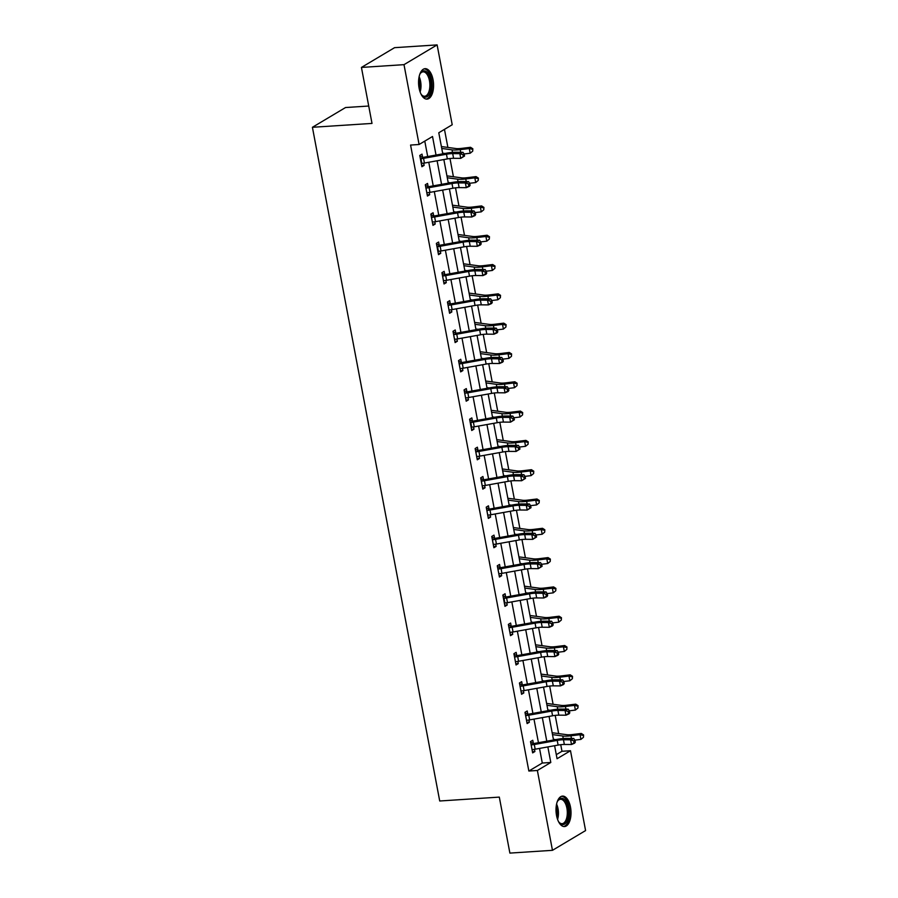 <?xml version="1.0" encoding="UTF-8"?>
<svg xmlns="http://www.w3.org/2000/svg" width="898" height="898" viewBox="0 0 898 898"><rect width="100%" height="100%" fill="white"/><g stroke="black" fill="none" stroke-linecap="round" stroke-linejoin="round"><path stroke-width="1.35" d="M556.536 815.496A15.255 7.465 -93.7 0 1 562.53 796.099A15.255 7.465 -93.7 0 1 570.499 807.167A15.255 7.465 -93.7 0 1 564.505 826.553A15.255 7.465 -93.7 0 1 556.536 815.496M419.085 88.06A15.255 7.465 -93.7 0 1 425.08 68.675A15.255 7.465 -93.7 0 1 433.049 79.731A15.255 7.465 -93.7 0 1 427.055 99.128A15.255 7.465 -93.7 0 1 419.085 88.06M368.73 106.031L345.539 107.535L312.414 127.292L439.717 800.994L499.31 797.11L509.884 853.1L552.461 850.327L537.374 770.484L550.8 762.469L547.859 746.923M312.414 127.292L372.008 123.419L361.434 67.429L394.559 47.673L437.124 44.9L452.21 124.743L438.785 132.758L442.77 153.839M556.3 754.668L561.98 751.278L560.734 744.689M558.646 733.587L555.2 715.38M553.101 704.29L549.666 686.072M547.567 674.982L544.121 656.764M542.033 645.673L538.587 627.455M536.488 616.365L533.053 598.147M530.954 587.056L527.508 568.838M525.409 557.748L521.974 539.53M519.875 528.439L516.44 510.232M514.341 499.131L510.895 480.924M508.796 469.822L505.361 451.615M503.262 440.514L499.827 422.307M497.728 411.205L494.282 392.998M492.183 381.897L488.748 363.69M486.649 352.588L483.214 334.382M481.115 323.28L477.669 305.073M475.57 293.983L472.135 275.765M470.036 264.674L466.601 246.456M464.502 235.366L461.056 217.148M458.957 206.057L455.522 187.839M453.423 176.749L449.988 158.531M447.889 147.44L444.465 129.368M561.98 751.278L570.499 750.728L585.586 830.571L552.461 850.327M436.024 155.062L432.522 136.496L419.085 144.499L410.577 145.061L528.855 771.034L542.291 763.031L539.53 748.427M538.452 742.713L533.984 719.118M532.907 713.405L528.451 689.81M527.373 684.096L522.917 660.501M521.839 654.788L517.371 631.193M516.294 625.479L511.838 601.885M510.76 596.171L506.304 572.576M505.215 566.863L500.758 543.268M499.681 537.554L495.225 513.959M494.147 508.246L489.691 484.651M488.602 478.937L484.145 455.342M483.068 449.629L478.612 426.045M477.534 420.32L473.078 396.736M471.989 391.012L467.532 367.428M466.455 361.714L461.999 338.119M460.921 332.406L456.465 308.811M455.376 303.097L450.919 279.502M449.842 273.789L445.386 250.194M444.308 244.481L439.852 220.886M438.763 215.172L434.306 191.577M433.229 185.864L428.773 162.269M427.695 156.555L424.776 141.109M422.576 157.172L422.004 154.13L419.77 155.466L421.892 166.736L424.137 165.4L423.71 163.167M428.121 186.481L427.538 183.439L425.304 184.775L427.437 196.045L429.671 194.709L429.255 192.475M430.984 214.858L433.689 215.801L433.083 212.747L430.838 214.083L432.971 225.353L435.204 224.017L434.789 221.784M439.189 245.098L438.617 242.056L436.383 243.38L438.505 254.662L440.75 253.326L440.323 251.092M444.735 274.406L444.151 271.353L441.917 272.689L444.05 283.97L446.284 282.634L445.868 280.401M450.268 303.715L449.696 300.662L447.451 301.997L449.584 313.279L451.817 311.943L451.402 309.709M455.802 333.023L455.23 329.97L452.996 331.306L455.118 342.576L457.363 341.251L456.936 339.017M461.348 362.332L460.764 359.279L458.53 360.614L460.663 371.884L462.897 370.548L462.481 368.326M464.21 390.697L466.915 391.651L466.309 388.587L464.064 389.923L466.197 401.193L468.43 399.857L468.015 397.634M472.415 420.949L471.843 417.896L469.609 419.231L471.731 430.501L473.976 429.165L473.549 426.943M477.961 450.257L477.377 447.204L475.143 448.54L477.276 459.81L479.51 458.474L479.094 456.251M480.823 478.623L483.528 479.577L482.922 476.512L480.677 477.848L482.81 489.118L485.043 487.782L484.628 485.56M489.028 508.874L488.456 505.821L486.222 507.157L488.344 518.427L490.589 517.091L490.162 514.868M494.574 538.171L493.99 535.129L491.756 536.465L493.889 547.735L496.123 546.399L495.707 544.177M497.436 566.548L500.141 567.502L499.535 564.438L497.29 565.774L499.423 577.044L501.656 575.708L501.241 573.474M505.641 596.788L505.069 593.746L502.835 595.082L504.957 606.352L507.202 605.016L506.775 602.783M511.187 626.097L510.603 623.055L508.369 624.391L510.502 635.661L512.736 634.325L512.32 632.091M514.049 654.474L516.754 655.417L516.148 652.363L513.903 653.688L516.036 664.969L518.269 663.633L517.854 661.399M522.254 684.714L521.682 681.661L519.448 682.996L521.57 694.277L523.815 692.942L523.388 690.708M527.799 714.022L527.216 710.969L524.982 712.305L527.115 723.575L529.349 722.25L528.933 720.016M530.662 742.399L533.367 743.342L532.761 740.278L530.516 741.613L532.649 752.883L534.882 751.547L534.467 749.325M361.434 67.429L403.999 64.656L437.124 44.9M528.855 771.034L537.374 770.484M419.085 144.499L403.999 64.656M546.781 741.209L542.325 717.614M541.247 711.901L536.791 688.306M535.702 682.592L531.246 658.997M530.168 653.284L525.712 629.689M524.634 623.975L520.178 600.392M519.089 594.667L514.633 571.083M513.555 565.358L509.099 541.775M508.021 536.061L503.565 512.466M502.476 506.753L498.02 483.158M496.942 477.444L492.486 453.849M491.408 448.136L486.952 424.541M485.863 418.827L481.407 395.232M480.329 389.519L475.873 365.924M474.795 360.21L470.339 336.615M469.25 330.902L464.794 307.307M463.716 301.593L459.26 277.998M458.182 272.285L453.714 248.69M452.637 242.976L448.181 219.381M447.103 213.668L442.647 190.084M441.569 184.359L437.101 160.776M554.605 745.71L557.063 758.731L570.499 750.728M443.848 159.563L448.304 183.147M449.393 188.861L453.849 212.456M454.927 218.169L459.383 241.764M460.461 247.478L464.917 271.073M466.006 276.786L470.462 300.381M471.54 306.095L475.996 329.689M477.074 335.403L481.53 358.998M482.619 364.711L487.075 388.306M488.153 394.02L492.609 417.615M493.687 423.328L498.143 446.923M499.232 452.637L503.688 476.232M504.766 481.945L509.222 505.54M510.3 511.254L514.767 534.838M515.845 540.562L520.301 564.146M521.379 569.871L525.835 593.455M526.913 599.168L531.38 622.763M532.458 628.477L536.914 652.071M537.992 657.785L542.448 681.38M543.526 687.093L547.993 710.688M549.071 716.402L553.527 739.997M542.291 763.031L550.8 762.469M421.667 165.558L424.137 165.4M427.212 194.866L429.671 194.709M432.746 224.174L435.204 224.017M438.291 253.483L440.75 253.326M443.825 282.791L446.284 282.634M449.359 312.1L451.817 311.943M454.904 341.408L457.363 341.251M460.438 370.717L462.897 370.548M465.972 400.025L468.43 399.857M471.517 429.334L473.976 429.165M477.051 458.631L479.51 458.474M482.585 487.94L485.043 487.782M488.13 517.248L490.589 517.091M493.664 546.556L496.123 546.399M499.198 575.865L501.656 575.708M504.743 605.173L507.202 605.016M510.277 634.482L512.736 634.325M515.811 663.79L518.269 663.633M521.356 693.099L523.815 692.942M526.89 722.407L529.349 722.25M532.424 751.716L534.882 751.547M420.926 158.71L421.824 163.402A6.847 1.448 -10.7 0 0 424.428 163.054L447.35 158.924A9.777 2.065 169.3 0 1 453.591 158.306L460.741 158.362L459.855 153.659L462.975 152.301L455.836 152.245A14.671 3.109 -10.7 0 0 446.474 153.176L423.194 157.352L420.926 158.71A6.847 1.448 -10.7 0 0 423.542 158.351L446.463 154.232A9.777 2.065 169.3 0 1 452.704 153.614L459.855 153.659L462.953 154.681L463.312 156.555L464.558 156.016L464.21 154.13L462.953 154.681M419.916 156.241L423.194 157.352M464.558 156.016L460.741 158.362L463.312 156.555M464.21 154.13L462.975 152.301M441.423 146.7A6.847 1.448 169.3 0 1 442.972 146.767L455.993 148.552A9.777 2.065 -10.7 0 0 461.437 148.406L470.53 147.294L472.842 148.787L472.696 151.156L472.842 148.787M472.696 151.156L470.182 153.232L464.098 153.973M470.182 153.232L469.295 148.54L460.203 149.652A14.671 3.109 169.3 0 1 452.042 149.865L441.749 148.451M444.903 153.457L442.635 153.154M472.348 149.281L469.295 148.54L470.53 147.294M419.658 74.702A13.201 6.454 -93.7 0 1 420.387 73.31A13.201 6.454 -93.7 0 1 429.165 75.353A13.201 6.454 -93.7 0 1 429.805 93.168A13.201 6.454 -93.7 0 1 421.802 95.132A13.201 6.454 -93.7 0 1 420.904 93.841M421.488 94.728A12.224 5.983 86.3 0 0 424.653 96.243A12.224 5.983 86.3 0 0 428.571 92.539A12.224 5.983 86.3 0 0 429.087 79.103A12.224 5.983 86.3 0 0 423.059 71.84A12.224 5.983 86.3 0 0 420.118 73.759M426.112 99.061A15.165 7.42 86.3 0 0 430.557 94.526A15.165 7.42 86.3 0 0 431.298 78.261A15.165 7.42 86.3 0 0 424.148 68.854M557.108 802.139A13.201 6.454 -93.7 0 1 557.826 800.747A13.201 6.454 -93.7 0 1 568.198 807.818A13.201 6.454 -93.7 0 1 566.548 821.973A13.201 6.454 -93.7 0 1 559.252 822.568A13.201 6.454 -93.7 0 1 558.354 821.277M558.938 822.153A12.224 5.983 86.3 0 0 562.103 823.679A12.224 5.983 86.3 0 0 566.896 808.133A12.224 5.983 86.3 0 0 560.509 799.276A12.224 5.983 86.3 0 0 557.568 801.196M563.562 826.497A15.165 7.42 86.3 0 0 569.096 807.28A15.165 7.42 86.3 0 0 561.598 796.29M426.853 192.991L427.358 192.711A6.847 1.448 -10.7 0 0 429.974 192.363L452.895 188.232A9.777 2.065 169.3 0 1 459.136 187.615L466.275 187.671L465.389 182.968L468.52 181.609L461.37 181.553A14.671 3.109 -10.7 0 0 452.008 182.485L428.739 186.661L426.471 188.019A6.847 1.448 -10.7 0 0 429.076 187.66L452.008 183.54A9.777 2.065 169.3 0 1 458.249 182.923L465.389 182.968L468.498 183.989L468.846 185.864L470.103 185.314L469.744 183.439L468.498 183.989M426.471 188.019L425.877 187.817M425.45 185.549L428.739 186.661M470.103 185.314L469.407 186.301L466.275 187.671L468.846 185.864M469.744 183.439L468.52 181.609M432.398 222.3L432.892 222.019A6.847 1.448 -10.7 0 0 435.508 221.671L458.429 217.541A9.777 2.065 169.3 0 1 464.67 216.923L471.82 216.979L470.922 212.276L474.054 210.918L466.915 210.862A14.671 3.109 -10.7 0 0 457.553 211.793L434.273 215.969L432.005 217.327A6.847 1.448 -10.7 0 0 434.621 216.968L457.542 212.848A9.777 2.065 169.3 0 1 463.783 212.231L470.922 212.276L474.032 213.297L474.391 215.172L475.637 214.622L475.278 212.747L474.032 213.297M432.005 217.327L431.422 217.125L432.421 222.289M433.689 215.801L434.273 215.969M475.637 214.622L474.941 215.61L471.82 216.979L474.391 215.172M475.278 212.747L474.054 210.918M446.957 176.008A6.847 1.448 169.3 0 1 448.506 176.075L461.538 177.86A9.777 2.065 -10.7 0 0 466.971 177.714L476.063 176.603L478.376 178.096L478.241 180.464L478.376 178.096M478.241 180.464L475.716 182.541L469.643 183.282M475.716 182.541L474.829 177.849L465.736 178.949A14.671 3.109 169.3 0 1 457.576 179.162L447.294 177.759M450.448 182.765L448.181 182.462M477.882 178.59L474.829 177.849L476.063 176.603M452.491 205.316A6.847 1.448 169.3 0 1 454.051 205.384L467.072 207.169A9.777 2.065 -10.7 0 0 472.516 207.023L481.597 205.911L483.91 207.404L483.775 209.773L483.91 207.404M483.775 209.773L481.249 211.849L475.177 212.59M481.249 211.849L480.363 207.157L471.282 208.257A14.671 3.109 169.3 0 1 463.11 208.471L452.828 207.068M455.982 212.074L453.714 211.76M483.416 207.898L480.363 207.157L481.597 205.911M437.539 246.636L438.437 251.328A6.847 1.448 -10.7 0 0 441.041 250.98L463.963 246.849A9.777 2.065 169.3 0 1 470.215 246.232L477.354 246.288L476.468 241.584L479.588 240.226L472.449 240.17A14.671 3.109 -10.7 0 0 463.087 241.102L439.807 245.277L437.539 246.636A6.847 1.448 -10.7 0 0 440.155 246.277L463.076 242.157A9.777 2.065 169.3 0 1 469.317 241.54L476.468 241.584L479.566 242.606L479.925 244.481L481.171 243.93L480.823 242.056L479.566 242.606M436.529 244.166L439.807 245.277M481.171 243.93L480.486 244.918L477.354 246.288L479.925 244.481M480.823 242.056L479.588 240.226M443.466 280.917L443.971 280.636A6.847 1.448 -10.7 0 0 446.587 280.277L469.508 276.157A9.777 2.065 169.3 0 1 475.749 275.54L482.888 275.596L482.002 270.893L485.133 269.535L477.983 269.479A14.671 3.109 -10.7 0 0 468.621 270.41L445.352 274.586L443.084 275.944A6.847 1.448 -10.7 0 0 445.689 275.585L468.621 271.465A9.777 2.065 169.3 0 1 474.862 270.848L482.002 270.893L485.111 271.903L485.459 273.789L486.716 273.239L486.357 271.364L485.111 271.903M443.084 275.944L442.49 275.742M442.063 273.475L445.352 274.586M486.716 273.239L486.02 274.227L482.888 275.596L485.459 273.789M486.357 271.364L485.133 269.535M449.011 310.225L449.505 309.945A6.847 1.448 -10.7 0 0 452.121 309.586L475.042 305.466A9.777 2.065 169.3 0 1 481.283 304.849L488.433 304.893L487.535 300.201L490.667 298.843L483.528 298.787A14.671 3.109 -10.7 0 0 474.166 299.719L450.886 303.894L448.618 305.253A6.847 1.448 -10.7 0 0 451.234 304.893L474.155 300.774A9.777 2.065 169.3 0 1 480.396 300.145L487.535 300.201L490.645 301.212L491.004 303.097L492.25 302.547L491.891 300.673L490.645 301.212M448.618 305.253L448.035 305.051L449.034 310.203M447.597 302.783L450.886 303.894M492.25 302.547L491.554 303.535L488.433 304.893L491.004 303.097M491.891 300.673L490.667 298.843M458.036 234.625A6.847 1.448 169.3 0 1 459.585 234.692L472.606 236.477A9.777 2.065 -10.7 0 0 478.05 236.331L487.143 235.22L489.455 236.702L489.309 239.081L489.455 236.702M489.309 239.081L486.795 241.158L480.711 241.899M486.795 241.158L485.908 236.466L476.816 237.566A14.671 3.109 169.3 0 1 468.655 237.779L458.362 236.376M461.516 241.382L459.248 241.068M488.961 237.207L485.908 236.466L487.143 235.22M463.57 263.922A6.847 1.448 169.3 0 1 465.119 264.001L478.151 265.774A9.777 2.065 -10.7 0 0 483.584 265.64L492.676 264.528L494.989 266.01L494.854 268.39L494.989 266.01M494.854 268.39L492.329 270.466L486.256 271.207M492.329 270.466L491.442 265.763L482.349 266.874A14.671 3.109 169.3 0 1 474.189 267.088L463.907 265.685M467.061 270.691L464.794 270.377M494.495 266.515L491.442 265.763L492.676 264.528M469.104 293.231A6.847 1.448 169.3 0 1 470.664 293.309L483.685 295.083A9.777 2.065 -10.7 0 0 489.129 294.948L498.21 293.837L500.523 295.319L500.388 297.698L500.523 295.319M500.388 297.698L497.862 299.775L491.79 300.516M497.862 299.775L496.976 295.072L487.895 296.183A14.671 3.109 169.3 0 1 479.723 296.396L469.441 294.993M472.595 299.999L470.328 299.685M500.029 295.824L496.976 295.072L498.21 293.837M474.649 322.539A6.847 1.448 169.3 0 1 476.198 322.618L489.219 324.391A9.777 2.065 -10.7 0 0 494.663 324.257L503.756 323.145L506.068 324.627L505.922 327.007L506.068 324.627M505.922 327.007L503.408 329.083L497.324 329.824M503.408 329.083L502.521 324.38L493.429 325.491A14.671 3.109 169.3 0 1 485.268 325.705L474.975 324.301M478.129 329.308L475.861 328.994M505.574 325.121L502.521 324.38L503.756 323.145M480.183 351.848A6.847 1.448 169.3 0 1 481.732 351.926L494.764 353.7A9.777 2.065 -10.7 0 0 500.197 353.565L509.289 352.454L511.602 353.935L511.467 356.315L511.602 353.935M511.467 356.315L508.942 358.392L502.869 359.133M508.942 358.392L508.055 353.689L498.962 354.8A14.671 3.109 169.3 0 1 490.802 355.013L480.52 353.61M483.674 358.616L481.407 358.302M511.108 354.429L508.055 353.689L509.289 352.454M485.728 381.156A6.847 1.448 169.3 0 1 487.277 381.223L500.298 383.008A9.777 2.065 -10.7 0 0 505.742 382.862L514.823 381.762L517.136 383.244L517.001 385.624L517.136 383.244M517.001 385.624L514.475 387.7L508.403 388.441M514.475 387.7L513.589 382.997L504.508 384.108A14.671 3.109 169.3 0 1 496.336 384.322L486.054 382.918M489.208 387.925L486.941 387.61M516.642 383.738L513.589 382.997L514.823 381.762M491.262 410.465A6.847 1.448 169.3 0 1 492.811 410.532L505.832 412.317A9.777 2.065 -10.7 0 0 511.276 412.171L520.369 411.071L522.681 412.552L522.535 414.932L522.681 412.552M522.535 414.932L520.021 417.009L513.937 417.75M520.021 417.009L519.134 412.305L510.042 413.417A14.671 3.109 169.3 0 1 501.881 413.63L491.588 412.227M494.742 417.233L492.474 416.919M522.187 413.046L519.134 412.305L520.369 411.071M496.796 439.773A6.847 1.448 169.3 0 1 498.345 439.84L511.377 441.625A9.777 2.065 -10.7 0 0 516.81 441.479L525.902 440.379L528.215 441.861L528.08 444.241L528.215 441.861M528.08 444.241L525.554 446.306L519.482 447.047M525.554 446.306L524.668 441.614L515.575 442.725A14.671 3.109 169.3 0 1 507.415 442.939L497.133 441.524M500.287 446.542L498.02 446.227M527.721 442.355L524.668 441.614L525.902 440.379M502.341 469.082A6.847 1.448 169.3 0 1 503.89 469.149L516.911 470.934A9.777 2.065 -10.7 0 0 522.355 470.788L531.436 469.688L533.749 471.169L533.614 473.538L533.749 471.169M533.614 473.538L531.088 475.614L525.016 476.355M531.088 475.614L530.202 470.922L521.121 472.034A14.671 3.109 169.3 0 1 512.949 472.247L502.667 470.833M505.821 475.839L503.554 475.536M533.255 471.663L530.202 470.922L531.436 469.688M507.875 498.39A6.847 1.448 169.3 0 1 509.424 498.457L522.445 500.242A9.777 2.065 -10.7 0 0 527.889 500.096L536.982 498.985L539.294 500.478L539.148 502.846L539.294 500.478M539.148 502.846L536.634 504.923L530.561 505.664M536.634 504.923L535.747 500.231L526.655 501.342A14.671 3.109 169.3 0 1 518.494 501.555L508.201 500.141M511.355 505.147L509.099 504.844M538.8 500.972L535.747 500.231L536.982 498.985M513.409 527.698A6.847 1.448 169.3 0 1 514.958 527.766L527.99 529.551A9.777 2.065 -10.7 0 0 533.434 529.405L542.515 528.293L544.828 529.786L544.693 532.155L544.828 529.786M544.693 532.155L542.168 534.231L536.095 534.972M542.168 534.231L541.281 529.539L532.188 530.651A14.671 3.109 169.3 0 1 524.028 530.864L513.746 529.45M516.9 534.456L514.633 534.153M544.334 530.28L541.281 529.539L542.515 528.293M518.954 557.007A6.847 1.448 169.3 0 1 520.503 557.074L533.524 558.859A9.777 2.065 -10.7 0 0 538.968 558.713L548.049 557.602L550.362 559.095L550.227 561.463L550.362 559.095M550.227 561.463L547.701 563.54L541.629 564.281M547.701 563.54L546.815 558.848L537.734 559.959A14.671 3.109 169.3 0 1 529.562 560.172L519.28 558.758M522.434 563.764L520.167 563.461M549.868 559.589L546.815 558.848L548.049 557.602M524.488 586.315A6.847 1.448 169.3 0 1 526.037 586.383L539.058 588.168A9.777 2.065 -10.7 0 0 544.502 588.022L553.595 586.91L555.907 588.403L555.761 590.772L555.907 588.403M555.761 590.772L553.247 592.848L547.174 593.589M553.247 592.848L552.36 588.156L543.268 589.256A14.671 3.109 169.3 0 1 535.107 589.47L524.814 588.067M527.968 593.073L525.712 592.77M555.413 588.897L552.36 588.156L553.595 586.91M530.022 615.624A6.847 1.448 169.3 0 1 531.571 615.691L544.603 617.476A9.777 2.065 -10.7 0 0 550.047 617.33L559.128 616.219L561.441 617.712L561.306 620.08L561.441 617.712M561.306 620.08L558.781 622.157L552.708 622.898M558.781 622.157L557.894 617.465L548.801 618.565A14.671 3.109 169.3 0 1 540.641 618.778L530.359 617.375M533.513 622.381L531.246 622.067M560.947 618.206L557.894 617.465L559.128 616.219M535.567 644.932A6.847 1.448 169.3 0 1 537.116 645L550.137 646.785A9.777 2.065 -10.7 0 0 555.581 646.639L564.662 645.527L566.975 647.009L566.84 649.389L566.975 647.009M566.84 649.389L564.314 651.465L558.242 652.206M564.314 651.465L563.428 646.773L554.347 647.873A14.671 3.109 169.3 0 1 546.175 648.087L535.893 646.683M539.047 651.69L536.779 651.376M566.481 647.514L563.428 646.773L564.662 645.527M541.101 674.23A6.847 1.448 169.3 0 1 542.65 674.308L555.671 676.082A9.777 2.065 -10.7 0 0 561.115 675.947L570.208 674.836L572.52 676.317L572.374 678.697L572.52 676.317M572.374 678.697L569.86 680.774L563.787 681.515M569.86 680.774L568.973 676.071L559.881 677.182A14.671 3.109 169.3 0 1 551.72 677.395L541.427 675.992M544.581 680.998L542.325 680.684M572.026 676.823L568.973 676.071L570.208 674.836M546.635 703.538A6.847 1.448 169.3 0 1 548.184 703.617L561.216 705.39A9.777 2.065 -10.7 0 0 566.66 705.256L575.741 704.144L578.054 705.626L577.919 708.006L578.054 705.626M577.919 708.006L575.394 710.082L569.321 710.823M575.394 710.082L574.507 705.379L565.414 706.49A14.671 3.109 169.3 0 1 557.254 706.704L546.972 705.3M550.126 710.307L547.859 709.992M577.56 706.131L574.507 705.379L575.741 704.144M454.545 339.534L455.05 339.253A6.847 1.448 -10.7 0 0 457.654 338.894L480.576 334.774A9.777 2.065 169.3 0 1 486.828 334.157L493.967 334.202L493.081 329.51L496.201 328.152L489.062 328.096A14.671 3.109 -10.7 0 0 479.7 329.027L456.42 333.203L454.164 334.55A6.847 1.448 -10.7 0 0 456.768 334.202L479.689 330.082A9.777 2.065 169.3 0 1 485.93 329.454L493.081 329.51L496.179 330.52L496.538 332.406L497.784 331.856L497.436 329.981L496.179 330.52M454.164 334.55L453.569 334.359M453.142 332.092L456.42 333.203M497.784 331.856L497.099 332.844L493.967 334.202L496.538 332.406M497.436 329.981L496.201 328.152M460.079 368.842L460.584 368.562A6.847 1.448 -10.7 0 0 463.2 368.202L486.121 364.083A9.777 2.065 169.3 0 1 492.362 363.466L499.501 363.51L498.615 358.818L501.746 357.449L494.596 357.404A14.671 3.109 -10.7 0 0 485.234 358.336L461.965 362.511L459.697 363.858A6.847 1.448 -10.7 0 0 462.313 363.51L485.234 359.38A9.777 2.065 169.3 0 1 491.475 358.762L498.615 358.818L501.724 359.829L502.072 361.714L503.329 361.164L502.97 359.29L501.724 359.829M459.697 363.858L459.103 363.668M458.676 361.389L461.965 362.511M503.329 361.164L502.633 362.152L499.501 363.51L502.072 361.714M502.97 359.29L501.746 357.449M465.624 398.151L466.118 397.87A6.847 1.448 -10.7 0 0 468.734 397.511L491.655 393.391A9.777 2.065 169.3 0 1 497.896 392.774L505.046 392.819L504.148 388.127L507.28 386.757L500.141 386.712A14.671 3.109 -10.7 0 0 490.779 387.644L467.499 391.82L465.231 393.167A6.847 1.448 -10.7 0 0 467.847 392.819L490.768 388.688A9.777 2.065 169.3 0 1 497.009 388.071L504.148 388.127L507.258 389.137L507.617 391.023L508.863 390.473L508.515 388.598L507.258 389.137M465.231 393.167L464.648 392.976L465.647 398.128M466.915 391.651L467.499 391.82M508.863 390.473L508.167 391.461L505.046 392.819L507.617 391.023M508.515 388.598L507.28 386.757M470.776 422.475L471.663 427.179A6.847 1.448 -10.7 0 0 474.267 426.819L497.2 422.7A9.777 2.065 169.3 0 1 503.441 422.082L510.58 422.127L509.694 417.435L512.825 416.066L505.675 416.021A14.671 3.109 -10.7 0 0 496.313 416.941L473.033 421.128L470.776 422.475A6.847 1.448 -10.7 0 0 473.381 422.127L496.302 417.997A9.777 2.065 169.3 0 1 502.543 417.379L509.694 417.435L512.792 418.446L513.151 420.32L514.397 419.781L514.049 417.907L512.792 418.446M469.755 420.006L473.033 421.128M514.397 419.781L510.58 422.127L513.151 420.32M514.049 417.907L512.825 416.066M476.692 456.756L477.197 456.487A6.847 1.448 -10.7 0 0 479.813 456.128L502.734 452.008A9.777 2.065 169.3 0 1 508.975 451.391L516.114 451.436L515.228 446.744L518.359 445.374L511.22 445.329A14.671 3.109 -10.7 0 0 501.847 446.25L478.578 450.437L476.31 451.784A6.847 1.448 -10.7 0 0 478.926 451.436L501.847 447.305A9.777 2.065 169.3 0 1 508.088 446.688L515.228 446.744L518.337 447.754L518.685 449.629L519.942 449.09L519.583 447.204L518.337 447.754M476.31 451.784L475.716 451.593M475.289 449.314L478.578 450.437M519.942 449.09L516.114 451.436L518.685 449.629M519.583 447.204L518.359 445.374M482.237 486.065L482.731 485.784A6.847 1.448 -10.7 0 0 485.347 485.436L508.268 481.317A9.777 2.065 169.3 0 1 514.509 480.688L521.659 480.744L520.773 476.052L523.893 474.683L516.754 474.638A14.671 3.109 -10.7 0 0 507.392 475.558L484.112 479.745L481.844 481.092A6.847 1.448 -10.7 0 0 484.46 480.744L507.381 476.614A9.777 2.065 169.3 0 1 513.622 475.996L520.773 476.052L523.871 477.062L524.23 478.937L525.476 478.398L525.128 476.512L523.871 477.062M481.844 481.092L481.261 480.901M483.528 479.577L484.112 479.745M525.476 478.398L521.659 480.744L524.23 478.937M525.128 476.512L523.893 474.683M487.771 515.373L488.276 515.093A6.847 1.448 -10.7 0 0 490.88 514.745L513.813 510.625A9.777 2.065 169.3 0 1 520.054 509.997L527.193 510.053L526.307 505.361L529.438 503.991L522.288 503.946A14.671 3.109 -10.7 0 0 512.926 504.867L489.646 509.054L487.389 510.401A6.847 1.448 -10.7 0 0 489.994 510.042L512.915 505.922A9.777 2.065 169.3 0 1 519.167 505.305L526.307 505.361L529.405 506.371L529.764 508.246L531.01 507.707L530.662 505.821L529.405 506.371M487.389 510.401L486.795 510.199M486.368 507.931L489.646 509.054M531.01 507.707L527.193 510.053L529.764 508.246M530.662 505.821L529.438 503.991M493.305 544.682L493.81 544.401A6.847 1.448 -10.7 0 0 496.426 544.053L519.347 539.923A9.777 2.065 169.3 0 1 525.588 539.305L532.727 539.361L531.841 534.658L534.972 533.3L527.833 533.244A14.671 3.109 -10.7 0 0 518.46 534.175L495.191 538.351L492.923 539.709A6.847 1.448 -10.7 0 0 495.539 539.35L518.46 535.23A9.777 2.065 169.3 0 1 524.701 534.613L531.841 534.658L534.95 535.679L535.298 537.554L536.555 537.015L536.196 535.129L534.95 535.679M492.923 539.709L492.329 539.507M491.902 537.24L495.191 538.351M536.555 537.015L532.727 539.361L535.298 537.554M536.196 535.129L534.972 533.3M498.85 573.99L499.344 573.71A6.847 1.448 -10.7 0 0 501.96 573.362L524.881 569.231A9.777 2.065 169.3 0 1 531.122 568.614L538.272 568.67L537.386 563.966L540.506 562.608L533.367 562.552A14.671 3.109 -10.7 0 0 524.005 563.484L500.725 567.659L498.457 569.018A6.847 1.448 -10.7 0 0 501.073 568.659L523.994 564.539A9.777 2.065 169.3 0 1 530.235 563.922L537.386 563.966L540.484 564.988L540.843 566.863L542.089 566.324L541.741 564.438L540.484 564.988M498.457 569.018L497.874 568.816L498.873 573.979M500.141 567.502L500.725 567.659M542.089 566.324L538.272 568.67L540.843 566.863M541.741 564.438L540.506 562.608M504.002 598.326L504.889 603.018A6.847 1.448 -10.7 0 0 507.493 602.67L530.426 598.539A9.777 2.065 169.3 0 1 536.667 597.922L543.806 597.978L542.92 593.275L546.051 591.917L538.901 591.861A14.671 3.109 -10.7 0 0 529.539 592.792L506.259 596.968L504.002 598.326A6.847 1.448 -10.7 0 0 506.607 597.967L529.528 593.847A9.777 2.065 169.3 0 1 535.78 593.23L542.92 593.275L546.018 594.296L546.377 596.171L547.634 595.621L547.275 593.746L546.018 594.296M502.981 595.857L506.259 596.968M547.634 595.621L546.938 596.609L543.806 597.978L546.377 596.171M547.275 593.746L546.051 591.917M509.918 632.607L510.423 632.327A6.847 1.448 -10.7 0 0 513.039 631.979L535.96 627.848A9.777 2.065 169.3 0 1 542.201 627.231L549.34 627.287L548.454 622.583L551.585 621.225L544.446 621.169A14.671 3.109 -10.7 0 0 535.073 622.101L511.804 626.276L509.536 627.635A6.847 1.448 -10.7 0 0 512.152 627.275L535.073 623.156A9.777 2.065 169.3 0 1 541.314 622.538L548.454 622.583L551.563 623.605L551.911 625.479L553.168 624.929L552.809 623.055L551.563 623.605M509.536 627.635L508.942 627.433M508.515 625.165L511.804 626.276M553.168 624.929L552.472 625.917L549.34 627.287L551.911 625.479M552.809 623.055L551.585 621.225M515.463 661.916L515.957 661.635A6.847 1.448 -10.7 0 0 518.573 661.276L541.494 657.156A9.777 2.065 169.3 0 1 547.735 656.539L554.885 656.595L553.999 651.892L557.119 650.534L549.98 650.478A14.671 3.109 -10.7 0 0 540.618 651.409L517.338 655.585L515.07 656.943A6.847 1.448 -10.7 0 0 517.686 656.584L540.607 652.464A9.777 2.065 169.3 0 1 546.848 651.847L553.999 651.892L557.097 652.913L557.456 654.788L558.702 654.238L558.354 652.363L557.097 652.913M515.07 656.943L514.487 656.741M516.754 655.417L517.338 655.585M558.702 654.238L558.006 655.226L554.885 656.595L557.456 654.788M558.354 652.363L557.119 650.534M520.997 691.224L521.502 690.944A6.847 1.448 -10.7 0 0 524.106 690.584L547.039 686.465A9.777 2.065 169.3 0 1 553.28 685.848L560.419 685.904L559.533 681.2L562.664 679.842L555.514 679.786A14.671 3.109 -10.7 0 0 546.152 680.718L522.883 684.893L520.615 686.252A6.847 1.448 -10.7 0 0 523.22 685.892L546.152 681.773A9.777 2.065 169.3 0 1 552.393 681.155L559.533 681.2L562.631 682.211L562.99 684.096L564.247 683.546L563.888 681.672L562.631 682.211M520.615 686.252L520.021 686.05M519.594 683.782L522.883 684.893M564.247 683.546L563.551 684.534L560.419 685.904L562.99 684.096M563.888 681.672L562.664 679.842M526.531 720.533L527.036 720.252A6.847 1.448 -10.7 0 0 529.652 719.893L552.573 715.773A9.777 2.065 169.3 0 1 558.814 715.156L565.953 715.201L565.067 710.509L568.198 709.151L561.059 709.094A14.671 3.109 -10.7 0 0 551.698 710.026L528.417 714.202L526.149 715.549A6.847 1.448 -10.7 0 0 528.765 715.201L551.686 711.081A9.777 2.065 169.3 0 1 557.927 710.453L565.067 710.509L568.176 711.519L568.524 713.405L569.781 712.855L569.422 710.98L568.176 711.519M526.149 715.549L525.554 715.358M525.128 713.091L528.417 714.202M569.781 712.855L569.085 713.843L565.953 715.201L568.524 713.405M569.422 710.98L568.198 709.151M532.076 749.841L532.57 749.561A6.847 1.448 -10.7 0 0 535.186 749.201L558.107 745.082A9.777 2.065 169.3 0 1 564.348 744.464L571.498 744.509L570.612 739.817L573.732 738.459L566.593 738.403A14.671 3.109 -10.7 0 0 557.231 739.335L533.951 743.51L531.683 744.857A6.847 1.448 -10.7 0 0 534.299 744.509L557.22 740.39A9.777 2.065 169.3 0 1 563.461 739.761L570.612 739.817L573.71 740.828L574.069 742.713L575.315 742.163L574.967 740.289L573.71 740.828M531.683 744.857L531.1 744.667L532.11 749.819M533.367 743.342L533.951 743.51M575.315 742.163L574.619 743.151L571.498 744.509L574.069 742.713M574.967 740.289L573.732 738.459M552.18 732.847A6.847 1.448 169.3 0 1 553.729 732.925L566.75 734.699A9.777 2.065 -10.7 0 0 572.194 734.564L581.275 733.453L583.588 734.934L583.453 737.314L583.588 734.934M583.453 737.314L580.927 739.391L574.855 740.132M580.927 739.391L580.041 734.687L570.96 735.799A14.671 3.109 169.3 0 1 562.788 736.012L552.506 734.609M555.66 739.615L553.393 739.301M583.094 735.428L580.041 734.687L581.275 733.453M446.463 154.232L447.35 158.924M452.704 153.614L453.591 158.306M423.542 158.351L424.428 163.054M460.696 152.29L460.203 149.652M452.513 152.379L452.042 149.865M419.13 76.667A12.224 5.983 -93.7 0 1 420.129 91.966M419.557 90.114A11.82 5.781 86.3 0 0 418.805 78.586M556.58 804.092A12.224 5.983 -93.7 0 1 558.028 808.716A12.224 5.983 -93.7 0 1 557.579 819.403M556.996 817.539A11.82 5.781 86.3 0 0 557.007 808.874A11.82 5.781 86.3 0 0 556.255 806.011M425.91 187.828L426.887 192.98M452.008 183.54L452.895 188.232M458.249 182.923L459.136 187.615M429.076 187.66L429.974 192.363M457.542 212.848L458.429 217.541M463.783 212.231L464.67 216.923M434.621 216.968L435.508 221.671M466.242 181.587L465.736 178.949M458.047 181.688L457.576 179.162M471.776 210.895L471.282 208.257M463.593 210.996L463.11 208.471M463.076 242.157L463.963 246.849M469.317 241.54L470.215 246.232M440.155 246.277L441.041 250.98M442.534 275.753L443.5 280.894M468.621 271.465L469.508 276.157M474.862 270.848L475.749 275.54M445.689 275.585L446.587 280.277M474.155 300.774L475.042 305.466M480.396 300.145L481.283 304.849M451.234 304.893L452.121 309.586M477.309 240.204L476.816 237.566M469.126 240.305L468.655 237.779M482.855 269.512L482.349 266.874M474.66 269.613L474.189 267.088M488.389 298.821L487.895 296.183M480.206 298.922L479.723 296.396M493.922 328.129L493.429 325.491M485.739 328.23L485.268 325.705M499.468 357.438L498.962 354.8M491.273 357.539L490.802 355.013M505.002 386.746L504.508 384.108M496.819 386.847L496.336 384.322M510.535 416.055L510.042 413.417M502.352 416.156L501.881 413.63M516.081 445.363L515.575 442.725M507.886 445.453L507.415 442.939M521.615 474.672L521.121 472.034M513.432 474.761L512.949 472.247M527.148 503.98L526.655 501.342M518.965 504.07L518.494 501.555M532.694 533.289L532.188 530.651M524.499 533.378L524.028 530.864M538.228 562.597L537.734 559.959M530.044 562.687L529.562 560.172M543.761 591.894L543.268 589.256M535.578 591.995L535.107 589.47M549.307 621.203L548.801 618.565M541.112 621.304L540.641 618.778M554.841 650.511L554.347 647.873M546.658 650.612L546.175 648.087M560.374 679.82L559.881 677.182M552.191 679.921L551.72 677.395M565.92 709.128L565.414 706.49M557.725 709.229L557.254 706.704M453.602 334.37L454.579 339.511M479.689 330.082L480.576 334.774M485.93 329.454L486.828 334.157M456.768 334.202L457.654 338.894M459.147 363.679L460.113 368.82M485.234 359.38L486.121 364.083M491.475 358.762L492.362 363.466M462.313 363.51L463.2 368.202M490.768 388.688L491.655 393.391M497.009 388.071L497.896 392.774M467.847 392.819L468.734 397.511M496.302 417.997L497.2 422.7M502.543 417.379L503.441 422.082M473.381 422.127L474.267 426.819M475.76 451.604L476.726 456.745M501.847 447.305L502.734 452.008M508.088 446.688L508.975 451.391M478.926 451.436L479.813 456.128M481.294 480.913L482.26 486.054M507.381 476.614L508.268 481.317M513.622 475.996L514.509 480.688M484.46 480.744L485.347 485.436M486.828 510.221L487.805 515.362M512.915 505.922L513.813 510.625M519.167 505.305L520.054 509.997M489.994 510.042L490.88 514.745M492.373 539.53L493.339 544.671M518.46 535.23L519.347 539.923M524.701 534.613L525.588 539.305M495.539 539.35L496.426 544.053M523.994 564.539L524.881 569.231M530.235 563.922L531.122 568.614M501.073 568.659L501.96 573.362M529.528 593.847L530.426 598.539M535.78 593.23L536.667 597.922M506.607 597.967L507.493 602.67M508.986 627.444L509.952 632.585M535.073 623.156L535.96 627.848M541.314 622.538L542.201 627.231M512.152 627.275L513.039 631.979M514.52 656.752L515.486 661.893M540.607 652.464L541.494 657.156M546.848 651.847L547.735 656.539M517.686 656.584L518.573 661.276M520.054 686.061L521.031 691.202M546.152 681.773L547.039 686.465M552.393 681.155L553.28 685.848M523.22 685.892L524.106 690.584M525.599 715.369L526.565 720.51M551.686 711.081L552.573 715.773M557.927 710.453L558.814 715.156M528.765 715.201L529.652 719.893M557.22 740.39L558.107 745.082M563.461 739.761L564.348 744.464M534.299 744.509L535.186 749.201M571.454 738.437L570.96 735.799M563.271 738.538L562.788 736.012"/></g></svg>
